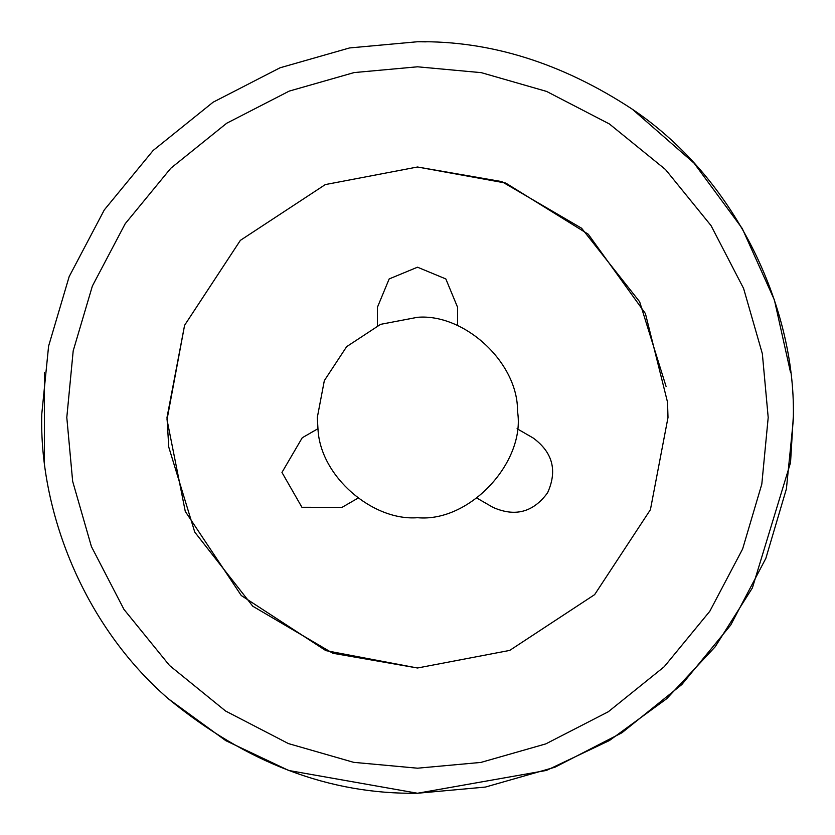 <?xml version="1.0" encoding="UTF-8"?>
<svg xmlns="http://www.w3.org/2000/svg" width="835" height="835" viewBox="0 0 835 835"><rect width="100%" height="100%" fill="white"/><g stroke="black" fill="none" stroke-linecap="round" stroke-linejoin="round"><path stroke-width="1.25" d="M168.754 447.069L167 417.5L184.587 325.295L240.365 240.365L325.295 184.587L417.5 167L505.76 183.063L588.258 234.218L645.403 313.522L667.53 402.209L668 417.5L650.413 509.705L594.635 594.635L509.705 650.413L417.5 668L332.873 653.273L252.754 606.21L194.764 532.125L168.754 447.069L167 417.5L184.587 325.295L240.365 240.365L325.295 184.587L417.5 167L505.76 183.063L588.258 234.218L645.403 313.522L667.53 402.209L668 417.5L650.413 509.705L594.635 594.635L509.705 650.413L417.5 668L509.705 650.413L594.635 594.635L650.413 509.705L668 417.5L667.53 402.209L668 417.5L650.413 509.705L594.635 594.635L509.705 650.413L417.5 668L325.859 650.632L241.273 595.532L185.276 511.417L167.01 419.681L184.587 325.295L240.365 240.365L325.295 184.587L417.5 167L325.295 184.587L240.365 240.365L184.587 325.295L167.01 419.681M533.221 438.031C552.739 452.413 557.54 470.658 547.593 492.765C533.283 512.335 515.059 517.189 492.911 507.325C515.059 517.189 533.283 512.335 547.593 492.765C557.54 470.658 552.739 452.413 533.221 438.031L517.074 428.71M476.983 498.13L492.911 507.325M317.926 428.71L302.239 437.77L281.959 472.433L301.926 507.283L342.089 507.325L358.006 498.13M377.42 307.28L389.162 278.942L417.5 267.2L445.838 278.942L457.58 307.28L445.838 278.942L417.5 267.2L389.162 278.942L377.42 307.28L377.42 325.66M457.58 325.66L457.58 307.28M317.999 429.326L317.3 417.5L324.335 380.614L346.65 346.65L380.614 324.335L417.5 317.3C464.458 313.344 518.347 362.776 517.512 411.384C525.758 461.859 469.802 522.606 417.5 517.7C372.848 521.186 320.369 476.681 317.999 429.326M793.24 420.777L786.403 488.882L765.841 558.375L730.698 625.091L681.84 684.543L621.918 732.775L554.962 767.208L485.438 787.061L417.5 793.25C329.71 794.544 246.722 763.106 168.524 698.916C82.289 624.35 39.224 509.538 41.76 414.223L48.597 346.118L69.159 276.625L104.302 209.909L153.16 150.457L213.082 102.225L280.038 67.792L349.562 47.939L417.5 41.75C490.51 40.654 562.122 63.147 632.325 109.218C738.944 180.819 797.049 313.083 793.24 420.777M417.5 768.2L480.918 762.418L545.798 743.891L608.297 711.754L664.211 666.747L709.813 611.251L742.618 548.981L761.812 484.123L768.2 417.5L762.345 353.685L743.578 288.409L711.034 225.596L665.485 169.515L609.404 123.966L546.591 91.422L481.315 72.655L417.5 66.8L354.082 72.582L289.202 91.109L226.702 123.246L170.789 168.252L125.187 223.749L92.382 286.019L73.188 350.877L66.8 417.5L72.655 481.315L91.422 546.591L123.966 609.404L169.515 665.485L225.596 711.034L288.409 743.578L353.685 762.345L417.5 768.2M666.059 386.407L639.652 301.759L581.598 228.226L501.741 181.592L417.5 167M632.325 109.218L694.083 163.159L742.221 228.435L774.389 299.942L790.536 372.41M426.205 41.854L417.5 41.75M44.464 372.41L44.464 462.59M168.524 698.916L225.794 740.666L288.712 770.486L417.5 793.25L546.455 770.434L609.435 740.53L666.747 698.686L715.167 646.812L752.408 587.871L790.536 462.59L793.25 417.5"/></g></svg>
